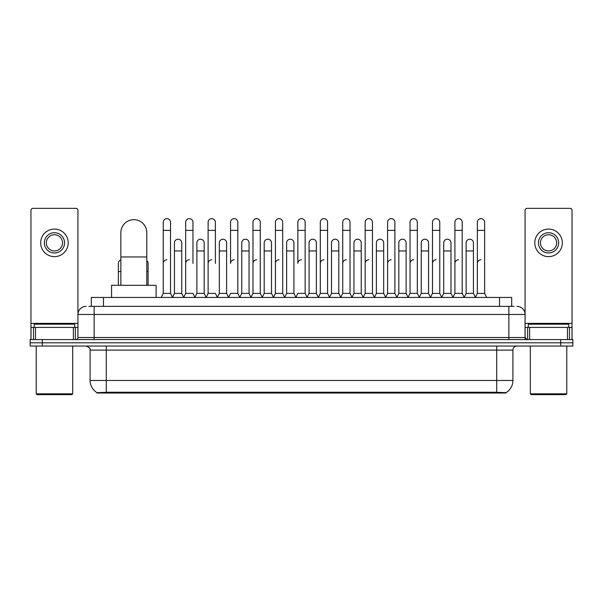 <?xml version="1.0" encoding="UTF-8"?>
<svg xmlns="http://www.w3.org/2000/svg" width="603" height="603" viewBox="0 0 603 603"><rect width="100%" height="100%" fill="white"/><g stroke="black" fill="none" stroke-linecap="round" stroke-linejoin="round"><path stroke-width="0.9" d="M88.875 306.362L94.143 306.362L88.875 306.362L91.309 306.362L91.309 297.452L511.691 297.452L511.691 306.362M506.023 393.028L96.977 393.028L96.977 392.628M90.088 380.478L106.286 380.478L106.286 350.102L90.088 350.102L90.088 380.478A14.178 14.178 0 0 0 97.023 392.659L107.907 392.244L495.093 392.244L505.977 392.659A14.178 14.178 0 0 0 512.912 380.478L512.912 350.102A4.048 4.048 0 0 1 516.959 346.047M572.85 346.047L572.85 342.813L30.15 342.813L30.15 346.047L42.3 346.047L42.3 342.813L30.15 342.813L30.15 339.572L42.3 339.572L42.3 342.813L572.85 342.813L572.85 346.047L42.3 346.047M86.041 306.362A8.103 8.103 0 0 0 77.938 314.457L77.938 337.544A2.028 2.028 0 0 1 75.918 339.572M516.959 306.362A8.103 8.103 0 0 1 525.062 314.457L94.143 314.457L94.143 306.362L514.125 306.362M567.483 339.572L567.483 327.421L572.043 327.421L572.043 339.572L572.043 210.372A2.028 2.028 0 0 0 570.016 208.352L527.082 208.352A2.028 2.028 0 0 0 525.062 210.372L525.062 337.544L527.082 339.572M572.85 339.572L572.85 342.813L572.85 339.572L42.3 339.572M73.385 339.572L73.385 327.421L35.517 327.421L35.517 339.572M94.143 339.572L94.143 314.457L77.938 314.457L77.938 210.372A2.028 2.028 0 0 0 75.918 208.352L32.984 208.352A2.028 2.028 0 0 0 30.957 210.372L30.957 327.421L35.517 327.421M73.385 327.421L77.938 327.421M30.957 339.572L30.957 327.421M54.451 232.728A10.123 10.123 0 0 0 44.328 242.858A10.123 10.123 0 0 0 54.451 252.981A10.123 10.123 0 0 0 64.574 242.858A10.123 10.123 0 0 0 54.451 232.728M54.451 234.755A8.103 8.103 0 0 0 46.348 242.858A8.103 8.103 0 0 0 54.451 250.954A8.103 8.103 0 0 0 62.554 242.858A8.103 8.103 0 0 0 54.451 234.755M54.451 256.629A13.771 13.771 0 0 0 68.222 242.858A13.771 13.771 0 0 0 54.451 229.087A13.771 13.771 0 0 0 40.68 242.858A13.771 13.771 0 0 0 54.451 256.629M71.863 394.648L37.032 394.648L36.225 393.842L72.677 393.842L71.863 394.648M36.225 346.047L36.225 393.842M72.677 346.047L72.677 393.842M74.697 327.421L74.697 324.18L34.198 324.18L34.198 327.421M120.871 285.302L120.871 232.652A12.957 12.957 0 0 1 133.828 219.688A12.957 12.957 0 0 1 146.793 232.652A12.957 12.957 0 0 0 133.828 219.688M146.793 285.302L146.793 232.652M156.102 297.452L156.102 285.302L111.555 285.302L111.555 297.452M161.205 297.452L163.232 293.397L170.521 293.397L172.548 297.452M170.521 293.397L170.521 222.281A3.648 3.648 0 0 0 166.88 218.64A3.648 3.648 0 0 1 167.106 218.648M163.232 293.397L163.232 230.384L170.521 230.384M163.232 230.384L163.232 222.281A3.648 3.648 0 0 1 166.88 218.64M183.644 297.452L185.671 293.397L192.96 293.397L194.988 297.452M192.96 263.428L192.96 222.281A3.648 3.648 0 0 0 189.312 218.64A3.648 3.648 0 0 1 189.546 218.648M185.671 293.397L185.671 230.384L192.96 230.384M185.671 230.384L185.671 222.281A3.648 3.648 0 0 1 189.312 218.64M206.083 297.452L208.11 293.397L215.399 293.397L217.419 297.452M215.399 263.428L215.399 222.281A3.648 3.648 0 0 0 211.751 218.64A3.648 3.648 0 0 1 211.977 218.648M208.11 293.397L208.11 230.384L215.399 230.384M208.11 230.384L208.11 222.281A3.648 3.648 0 0 1 211.751 218.64M228.522 297.452L230.542 293.397L237.831 293.397L239.858 297.452M237.831 293.397L237.831 222.281A3.648 3.648 0 0 0 234.19 218.64A3.648 3.648 0 0 1 234.416 218.648M234.19 259.787A3.648 3.648 0 0 0 230.542 263.428L230.542 230.384L237.831 230.384M230.542 230.384L230.542 222.281A3.648 3.648 0 0 1 234.19 218.64M250.954 297.452L252.981 293.397L260.27 293.397L262.297 297.452M260.27 293.397L260.27 222.281A3.648 3.648 0 0 0 256.629 218.64A3.648 3.648 0 0 1 256.855 218.648M252.981 293.397L252.981 230.384L260.27 230.384M252.981 230.384L252.981 222.281A3.648 3.648 0 0 1 256.629 218.64M273.393 297.452L275.42 293.397L282.709 293.397L284.737 297.452M282.709 293.397L282.709 222.281A3.648 3.648 0 0 0 279.061 218.64A3.648 3.648 0 0 1 279.295 218.648M275.42 293.397L275.42 230.384L282.709 230.384M275.42 230.384L275.42 222.281A3.648 3.648 0 0 1 279.061 218.64M295.832 297.452L297.852 293.397L305.148 293.397L307.168 297.452M305.148 293.397L305.148 222.281A3.648 3.648 0 0 0 301.5 218.64A3.648 3.648 0 0 1 301.726 218.648M301.5 259.787A3.648 3.648 0 0 0 297.852 263.428L297.852 230.384L305.148 230.384M297.852 230.384L297.852 222.281A3.648 3.648 0 0 1 301.5 218.64M318.263 297.452L320.291 293.397L327.58 293.397L329.607 297.452M340.763 297.332L338.803 293.397L331.507 293.397L329.547 297.332L327.58 293.397L327.58 222.281A3.648 3.648 0 0 0 323.939 218.64A3.648 3.648 0 0 1 324.165 218.648M307.108 297.332L309.075 293.397L316.364 293.397L318.331 297.332L320.291 293.397L320.291 230.384L327.58 230.384M320.291 230.384L320.291 222.281A3.648 3.648 0 0 1 323.939 218.64M340.703 297.452L342.73 293.397L350.019 293.397L352.046 297.452M374.478 297.452L372.458 293.397L365.169 293.397L363.202 297.332L361.235 293.397L353.946 293.397L351.986 297.332L350.019 293.397L350.019 222.281A3.648 3.648 0 0 0 346.371 218.64A3.648 3.648 0 0 1 346.604 218.648M342.73 293.397L342.73 230.384L350.019 230.384M342.73 230.384L342.73 222.281A3.648 3.648 0 0 1 346.371 218.64M396.917 297.452L394.89 293.397L387.601 293.397L385.641 297.332L383.674 293.397L376.385 293.397L374.418 297.332L372.458 293.397L372.458 230.384L365.169 230.384L365.169 293.397L363.142 297.452M365.169 230.384L365.169 222.281A3.648 3.648 0 0 1 369.044 218.648A3.648 3.648 0 0 1 372.458 222.281L372.458 230.384M419.356 297.452L417.329 293.397L410.04 293.397L408.073 297.332L406.113 293.397L398.824 293.397L396.857 297.332L394.89 293.397L394.89 230.384L387.601 230.384L387.601 293.397L385.581 297.452M387.601 230.384L387.601 222.281A3.648 3.648 0 0 1 391.475 218.648A3.648 3.648 0 0 1 394.89 222.281L394.89 230.384M441.795 297.452L439.768 293.397L432.479 293.397L430.512 297.332L428.552 293.397L421.256 293.397L419.296 297.332L417.329 293.397L417.329 230.384L410.04 230.384L410.04 293.397L408.012 297.452M410.04 230.384L410.04 222.281A3.648 3.648 0 0 1 413.914 218.648A3.648 3.648 0 0 1 417.329 222.281L417.329 230.384M464.227 297.452L462.207 293.397L454.911 293.397L452.951 297.332L450.984 293.397L443.695 293.397L441.728 297.332L439.768 293.397L439.768 230.384L432.479 230.384L432.479 293.397L430.452 297.452M432.479 230.384L432.479 222.281A3.648 3.648 0 0 1 436.353 218.648A3.648 3.648 0 0 1 439.768 222.281L439.768 230.384M475.322 297.452L477.35 293.397L477.35 230.384L484.639 230.384L484.639 293.397L486.666 297.452L484.639 293.397L477.35 293.397L475.39 297.332L473.423 293.397L466.134 293.397L464.167 297.332L462.207 293.397L462.207 230.384L454.911 230.384L454.911 293.397L452.891 297.452M454.911 230.384L454.911 222.281A3.648 3.648 0 0 1 458.785 218.648A3.648 3.648 0 0 1 462.207 222.281L462.207 230.384M477.35 230.384L477.35 222.281A3.648 3.648 0 0 1 481.224 218.648A3.648 3.648 0 0 1 484.639 222.281L484.639 230.384M172.488 297.332L174.448 293.397L181.744 293.397L183.704 297.332M181.744 293.397L181.744 242.858A3.648 3.648 0 0 0 178.322 239.218A3.648 3.648 0 0 1 181.744 242.858M174.448 293.397L174.448 250.954L181.744 250.954M174.448 250.954L174.448 242.858A3.648 3.648 0 0 1 178.322 239.218M194.927 297.332L196.887 293.397L204.176 293.397L206.143 297.332M204.176 293.397L204.176 242.858A3.648 3.648 0 0 0 200.761 239.218A3.648 3.648 0 0 1 204.176 242.858M196.887 293.397L196.887 250.954L204.176 250.954M196.887 250.954L196.887 242.858A3.648 3.648 0 0 1 200.761 239.218M217.359 297.332L219.326 293.397L226.615 293.397L228.582 297.332M226.615 293.397L226.615 242.858A3.648 3.648 0 0 0 223.2 239.218A3.648 3.648 0 0 1 226.615 242.858M219.326 293.397L219.326 250.954L226.615 250.954M219.326 250.954L219.326 242.858A3.648 3.648 0 0 1 223.2 239.218M239.798 297.332L241.765 293.397L249.054 293.397L251.014 297.332M249.054 293.397L249.054 242.858A3.648 3.648 0 0 0 245.64 239.218A3.648 3.648 0 0 1 249.054 242.858M241.765 293.397L241.765 250.954L249.054 250.954M241.765 250.954L241.765 242.858A3.648 3.648 0 0 1 245.64 239.218M262.237 297.332L264.197 293.397L271.493 293.397L273.453 297.332M271.493 293.397L271.493 242.858A3.648 3.648 0 0 0 268.071 239.218A3.648 3.648 0 0 1 271.493 242.858M264.197 293.397L264.197 250.954L271.493 250.954M264.197 250.954L264.197 242.858A3.648 3.648 0 0 1 268.071 239.218M284.669 297.332L286.636 293.397L293.925 293.397L295.892 297.332M293.925 293.397L293.925 242.858A3.648 3.648 0 0 0 290.51 239.218A3.648 3.648 0 0 1 293.925 242.858M286.636 293.397L286.636 250.954L293.925 250.954M286.636 250.954L286.636 242.858A3.648 3.648 0 0 1 290.51 239.218M316.364 293.397L316.364 242.858A3.648 3.648 0 0 0 312.949 239.218A3.648 3.648 0 0 1 316.364 242.858M309.075 293.397L309.075 250.954L316.364 250.954M309.075 250.954L309.075 242.858A3.648 3.648 0 0 1 312.949 239.218M338.803 293.397L338.803 242.858A3.648 3.648 0 0 0 335.381 239.218A3.648 3.648 0 0 1 338.803 242.858M331.507 293.397L331.507 250.954L338.803 250.954M331.507 250.954L331.507 242.858A3.648 3.648 0 0 1 335.381 239.218M361.235 293.397L361.235 242.858A3.648 3.648 0 0 0 357.82 239.218A3.648 3.648 0 0 1 361.235 242.858M353.946 293.397L353.946 250.954L361.235 250.954M353.946 250.954L353.946 242.858A3.648 3.648 0 0 1 357.82 239.218M383.674 293.397L383.674 242.858A3.648 3.648 0 0 0 380.259 239.218A3.648 3.648 0 0 1 383.674 242.858M376.385 293.397L376.385 250.954L383.674 250.954M376.385 250.954L376.385 242.858A3.648 3.648 0 0 1 380.259 239.218M406.113 293.397L406.113 242.858A3.648 3.648 0 0 0 402.698 239.218A3.648 3.648 0 0 1 406.113 242.858M398.824 293.397L398.824 250.954L406.113 250.954M398.824 250.954L398.824 242.858A3.648 3.648 0 0 1 402.698 239.218M428.552 293.397L428.552 242.858A3.648 3.648 0 0 0 425.13 239.218A3.648 3.648 0 0 1 428.552 242.858M421.256 293.397L421.256 250.954L428.552 250.954M421.256 250.954L421.256 242.858A3.648 3.648 0 0 1 425.13 239.218M450.984 293.397L450.984 242.858A3.648 3.648 0 0 0 447.569 239.218A3.648 3.648 0 0 1 450.984 242.858M443.695 293.397L443.695 250.954L450.984 250.954M443.695 250.954L443.695 242.858A3.648 3.648 0 0 1 447.569 239.218M473.423 293.397L473.423 242.858A3.648 3.648 0 0 0 470.008 239.218A3.648 3.648 0 0 1 473.423 242.858M466.134 293.397L466.134 250.954L473.423 250.954M466.134 250.954L466.134 242.858A3.648 3.648 0 0 1 470.008 239.218M118.361 285.302L118.361 271.531L120.871 271.531M118.361 271.531L118.361 263.428A3.648 3.648 0 0 1 120.871 259.968M567.483 327.421L529.615 327.421L529.615 339.572M525.062 327.421L529.615 327.421M525.062 339.572L525.062 337.544L508.857 337.544L508.857 306.362M548.549 232.728A10.123 10.123 0 0 0 538.426 242.858A10.123 10.123 0 0 0 548.549 252.981A10.123 10.123 0 0 0 558.672 242.858A10.123 10.123 0 0 0 548.549 232.728M548.549 234.755A8.103 8.103 0 0 0 540.446 242.858A8.103 8.103 0 0 0 548.549 250.954A8.103 8.103 0 0 0 556.652 242.858A8.103 8.103 0 0 0 548.549 234.755M548.549 256.629A13.771 13.771 0 0 0 562.32 242.858A13.771 13.771 0 0 0 548.549 229.087A13.771 13.771 0 0 0 534.778 242.858A13.771 13.771 0 0 0 548.549 256.629M565.968 394.648L531.137 394.648L530.323 393.842L566.775 393.842L565.968 394.648M530.323 346.047L530.323 393.842M566.775 346.047L566.775 393.842M568.802 327.421L568.802 324.18L528.303 324.18L528.303 327.421M148.089 285.302L148.089 263.428A3.648 3.648 0 0 0 146.793 260.639A3.648 3.648 0 0 1 148.089 263.428M163.232 263.428A3.648 3.648 0 0 1 166.88 259.787M185.671 263.428A3.648 3.648 0 0 1 189.312 259.787M208.11 263.428A3.648 3.648 0 0 1 211.751 259.787M252.981 263.428A3.648 3.648 0 0 1 256.629 259.787M275.42 263.428A3.648 3.648 0 0 1 279.061 259.787M320.291 263.428A3.648 3.648 0 0 1 323.939 259.787M342.73 263.428A3.648 3.648 0 0 1 346.371 259.787M365.169 263.428A3.648 3.648 0 0 1 368.81 259.787M387.601 263.428A3.648 3.648 0 0 1 391.249 259.787M410.04 293.397L410.04 263.428A3.648 3.648 0 0 1 413.688 259.787M432.479 263.428A3.648 3.648 0 0 1 436.12 259.787M462.207 293.397L462.207 263.428M454.911 263.428A3.648 3.648 0 0 1 458.559 259.787M477.35 263.428A3.648 3.648 0 0 1 480.998 259.787M495.093 393.028L495.093 392.244M107.907 393.028L107.907 392.244M103.46 306.362L103.46 297.452M499.54 306.362L499.54 297.452M496.714 346.047L496.714 350.102L106.286 350.102L106.286 346.047M512.912 350.102L496.714 350.102L496.714 380.478L512.912 380.478M496.714 392.327L496.714 380.478L106.286 380.478L106.286 392.327M560.7 346.047L560.7 339.572M77.938 337.544L508.857 337.544L508.857 339.572M77.938 323.366L30.957 323.366M77.908 337.899L77.908 327.421M75.375 327.421L75.375 339.572M30.994 327.421L30.994 339.572M33.519 339.572L33.519 327.421M120.871 256.953L146.793 256.953M572.043 323.366L525.062 323.366M572.006 339.572L572.006 327.421M569.481 327.421L569.481 339.572M525.092 327.421L525.092 337.899M527.625 339.572L527.625 327.421M146.793 271.531L148.089 271.531M90.088 350.102C90.661 348.662 89.304 347.313 86.041 346.047"/></g></svg>
